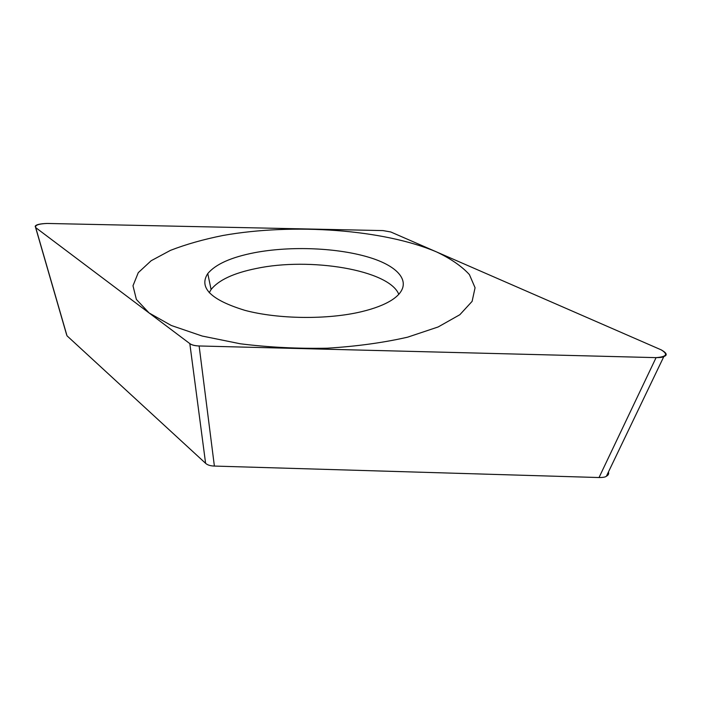 <?xml version="1.0" encoding="UTF-8"?>
<svg xmlns="http://www.w3.org/2000/svg" width="701" height="701" viewBox="0 0 701 701"><rect width="100%" height="100%" fill="white"/><g stroke="black" fill="none" stroke-linecap="round" stroke-linejoin="round"><path stroke-width="1.05" d="M47.098 223.453C39.878 223.715 35.909 224.67 35.173 226.309L35.716 227.615L189.822 343.613C191.767 345.067 194.869 345.856 199.128 345.97L656.075 357.641C660.386 357.633 662.962 357.265 663.803 356.537C667.667 355.267 666.835 353.059 661.315 349.913L390.755 231.961L383.026 230.594L47.221 223.453C38.529 223.812 34.708 225.214 35.76 227.65L189.805 343.595C191.829 345.023 194.957 345.812 199.18 345.97L655.891 357.633C666.669 356.87 668.43 354.277 661.174 349.852L390.772 231.97L382.991 230.594L47.098 223.453M254.472 252.702C290.976 245.744 338.53 247.733 370.4 257.758C402.225 267.703 414.186 285.684 391.684 300.133C384.358 304.76 374.29 308.624 361.462 311.708C327.569 319.831 278.218 319.253 244.921 310.35C210.966 299.949 198.585 287.69 207.768 273.583C215.619 264.198 231.181 257.241 254.472 252.702M608.433 472.01C609.073 473.762 608.38 475.164 606.365 476.233C605.498 477.083 603.053 477.521 599.031 477.539L214.383 466.069C210.396 465.946 207.47 465.026 205.603 463.317L67.016 335.823L66.42 334.07M398.816 294.411C389.327 269.911 309.895 256.969 256.031 268.536C233.556 273.118 218.572 280.12 211.089 289.531L209.231 292.755M407.64 337.172L438.143 326.964L459.847 314.714L472.115 301.36L475.068 287.743L469.416 274.608C461.793 266.284 450.874 258.739 436.662 251.974C383.491 229.28 293.325 223.014 223.181 235.44C203.588 239.348 186.019 244.325 170.466 250.362L151.171 260.719L138.272 272.663L132.988 285.763L136.38 299.441L149.12 312.979L171.307 325.492L202.23 336.051L240.294 343.779C268.492 347.302 297.504 348.774 327.332 348.195C356.607 346.382 383.377 342.71 407.64 337.172M67.016 335.823L35.716 227.615M205.603 463.317L189.822 343.613M214.383 466.069L199.128 345.97M599.031 477.539L656.075 357.641M66.437 334.149L35.602 227.527M606.391 476.251L663.838 356.555M211.089 289.531L207.768 273.583"/></g></svg>
